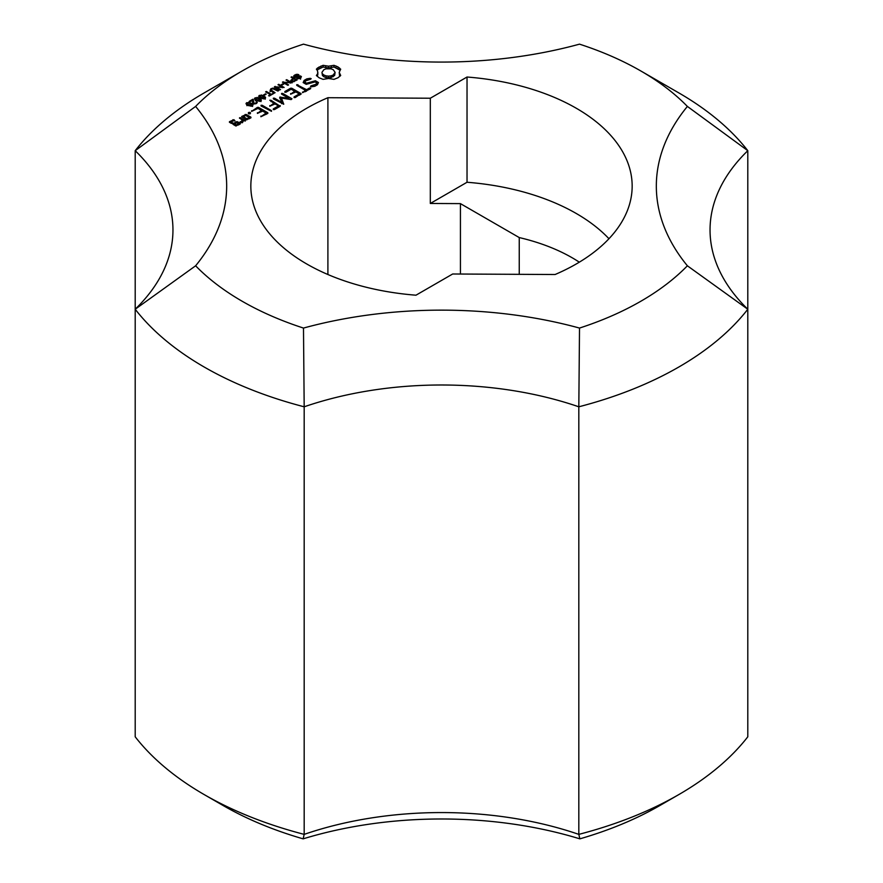 <?xml version="1.0" encoding="UTF-8"?>
<svg xmlns="http://www.w3.org/2000/svg" width="883" height="883" viewBox="0 0 883 883"><rect width="100%" height="100%" fill="white"/><g stroke="black" fill="none" stroke-linecap="round" stroke-linejoin="round"><path stroke-width="1.32" d="M295.849 79.956L293.907 78.83L291.765 80.364L292.968 81.192L295.849 79.956L295.849 80.695M293.741 81.115L293.741 81.722M292.968 81.192L292.968 81.799M292.207 80.96L292.207 81.689M291.765 80.364L291.765 81.545M293.266 78.466L291.048 77.185L291.776 76.777L297.207 79.912L292.394 81.733L290.75 80.463L293.266 78.466L293.266 79.205M291.865 79.271L291.865 80.165M291.776 76.777L291.776 77.605M281.82 85.176L281.147 84.79L283.2 83.609L283.873 83.995L281.82 85.176M283.2 83.609L283.2 84.382M270.893 89.889L275.077 92.693L274.359 93.101L270.099 90.43L270.949 88.686L273.918 88.157L278.631 90.64L277.913 91.048L272.626 88.675L270.893 89.889L270.893 91.092M275.496 88.819L275.496 89.658M273.918 88.157L273.918 88.83M272.461 88.112L272.461 88.708M270.949 88.686L270.949 89.691M269.988 91.788L270.949 90.883M270.419 94.647L265.617 91.876L266.335 91.457L271.136 94.227L273.564 93.565L269.26 96.048L268.62 95.684L270.419 94.647L270.419 95.386M272.924 93.19L272.924 93.929M271.136 94.227L271.136 94.967M266.335 91.457L266.335 92.285M264.723 97.605L264.381 98.256L264.723 97.605L261.147 95.496L259.602 96.39L264.381 98.819M261.059 97.594L261.059 98.366M259.922 95.684L259.602 97.494M261.18 94.978L263.929 95.949L265.595 97.825L263.984 98.918L260.375 97.991L258.708 96.126L259.381 95.364L261.18 95.507M259.381 95.364L259.381 97.318M259.028 96.987L258.708 96.236M265.595 97.825L265.275 96.953L265.275 98.333M263.929 98.145L265.275 99.15M263.929 95.949L263.929 96.766M252.67 100.507L249.922 101.677L249.282 101.302L252.88 99.227L253.94 103.19L255.904 103.145L256.644 101.545L257.284 102.527L254.779 103.94L253.244 103.576L252.67 100.507L252.582 103.543M256.644 101.545L256.644 103.344M256.39 102.527L256.39 103.499M255.904 103.145L255.904 103.73M253.94 103.19L253.94 103.852M253.553 100.839L253.454 103.675M253.266 99.536L253.553 102.406M252.88 99.227L253.266 101.733M243.465 116.755L246.975 118.786L249.205 117.494L245.695 115.463L243.465 116.755L243.465 118.09M249.205 117.494L249.205 118.808M241.732 116.435L246.269 114.47L250.938 117.163L250.938 117.814L246.401 119.79L241.732 116.435L241.732 117.097M246.975 118.786L246.975 119.779M246.269 114.47L246.269 115.805M249.205 117.88L250.021 118.344M245.143 114.47L245.143 115.783M242.659 117.627L243.465 117.163M273.3 108.907L278.476 105.916L274.999 103.907L269.801 106.258L273.84 103.245L269.79 100.243L270.971 100.254L280.22 106.247L274.447 109.58L273.266 109.591L273.3 108.907L273.3 109.591M278.476 105.916L278.476 107.251M269.823 105.574L269.823 106.258M280.209 105.585L280.209 106.247M270.971 100.254L270.971 101.589M273.84 103.62L274.668 104.106M278.476 106.302L279.304 106.777M273.84 103.245L273.84 104.58M311.026 85.861L315.982 84.249L316.644 82.814L315.076 81.909L306.213 84.349L303.156 82.572L304.16 80.397L306.843 78.852L310.176 78.333L311.169 78.664L310.595 79.238L305.639 80.861L304.977 82.296L306.567 83.212L315.419 80.761L318.443 82.516L317.439 84.757L314.845 86.258L311.445 86.777L310.463 86.435L311.026 85.861L311.026 86.633M313.962 85.419L313.962 86.391M315.982 84.249L315.982 85.596M316.213 85.463L316.644 82.814M303.774 82.936L305.386 81.402M304.16 80.397L304.16 82.119M306.843 78.852L306.843 80.165M310.176 78.333L310.176 79.304M315.419 80.761L315.419 82.108M316.644 83.19L317.836 83.874M306.567 83.212L306.567 84.249M304.977 82.296L304.977 83.631M309.469 88.024L310.628 88.024L310.628 88.686L302.549 92.682L305.43 90.353L296.776 85.364L296.743 84.68L306.589 89.691L309.469 88.024L309.469 89.36M306.589 89.691L306.589 91.026M310.628 88.024L310.628 88.686M302.582 91.998L302.582 92.682M297.924 84.691L297.924 86.026M305.43 90.739L306.258 91.214M305.43 90.353L305.43 91.689M262.229 105.298L271.434 110.618L271.467 111.302L261.07 105.971L261.048 105.287L262.229 105.298L262.229 106.633M271.434 110.618L271.434 111.302M239.558 117.704L245.364 120.386L245.342 121.037L243.421 120.607L242.461 122.704L240.099 122.594L240.198 121.666L241.677 121.722L241.876 119.713L239.558 117.704L239.558 118.366M241.876 119.713L241.754 122.671M240.695 117.693L240.695 119.028M241.876 120.088L243.388 120.96M241.677 121.722L241.677 122.671M240.198 121.666L240.198 122.605M248.421 112.571L249.392 112.362L249.392 113.907L248.421 113.697L248.421 112.571L248.421 113.697M249.392 112.362L250.364 112.571L250.364 113.697L249.392 113.907M250.364 112.571L250.364 113.697M274.514 98.212L281.644 102.329L279.779 97.141L288.708 98.223L281.6 94.117L281.578 93.432L282.759 93.455L291.986 98.786L291.18 99.569L281.478 98.134L283.763 104.205L273.355 98.874L273.333 98.19L274.514 98.212L274.514 99.547M281.644 102.329L281.644 103.675M279.779 97.141L279.779 98.101M280.099 98.819L281.478 98.874M280.584 97.031L280.584 98.753M288.708 98.223L288.708 99.205M282.759 93.455L282.759 94.79M288.708 98.609L290.11 99.415M281.478 98.134L283.41 104.205M326.07 68.819L323.884 69.658L321.964 72.34L322.438 75.485L323.884 76.744L326.059 77.583L331.015 77.583L334.635 75.485L335.121 72.34L333.189 69.658L331.015 68.819L326.07 68.819M321.964 72.34L322.438 75.485M322.438 73.775L323.884 75.033L323.884 76.744M323.884 75.033L326.059 75.861L326.059 77.583M326.059 75.861L328.542 76.137L328.542 77.859M328.542 76.137L331.015 75.861L331.015 77.583M317.582 67.969L323.09 65.32L328.542 66.192L333.995 65.32L337.957 66.898L340.695 69.194L339.193 72.34L340.695 75.485L338.023 77.737L333.995 79.36L328.542 78.499L323.09 79.36L319.116 77.781L316.379 75.485L317.505 73.962L317.505 75.673L317.88 74.062L317.505 70.728L316.379 69.194L317.582 67.969L317.582 69.691L323.09 67.042L328.542 67.903L333.995 67.042L339.977 70.176M317.107 76.225L317.505 75.673M317.505 73.962L317.88 72.34M331.015 75.861L333.189 75.033L333.189 76.744M333.189 75.033L335.121 72.34M334.635 73.775L334.635 75.485M339.569 73.962L339.977 76.236M339.193 72.34L339.569 75.673M339.502 67.969L339.502 69.691M337.957 66.898L337.957 68.62M336.103 66.015L336.103 67.726M333.995 65.32L333.995 67.042M331.346 65.971L331.346 67.693M328.542 66.192L328.542 67.903M325.739 65.971L325.739 67.693M323.09 65.32L323.09 67.042M320.971 66.015L320.971 67.726M319.116 66.898L319.116 68.62M290.628 93.565L290.628 94.238L294.646 91.236L291.158 89.216L285.982 92.207L284.812 92.229L284.845 91.556L284.845 92.229M284.845 91.556L290.606 88.223L290.606 89.536M290.606 88.223L291.732 88.223L291.732 89.558M291.732 88.223L301.015 93.576L301.015 94.238M294.646 91.622L295.474 92.097M299.282 94.293L300.099 94.768M301.015 93.576L295.253 97.56L294.072 97.583L294.094 96.898L294.094 97.583M294.646 91.236L294.646 92.572M294.094 96.898L299.282 93.907L295.805 91.909L290.606 94.238M299.282 93.907L299.282 95.243M261.456 110.408L257.957 108.388L251.611 111.39L257.406 107.384L258.542 107.384L267.814 112.737L267.814 113.41L260.882 116.744L266.081 113.068L262.615 111.07L257.406 113.41L261.456 110.408L261.456 111.744M257.428 112.726L257.428 113.41M251.644 110.717L251.644 111.39M257.406 107.384L257.406 108.708M258.542 107.384L258.542 108.719M261.456 110.783L262.284 111.258M266.081 113.454L266.909 113.929M267.814 112.737L267.836 113.399M266.081 113.068L266.081 114.404M260.904 116.059L260.904 116.744M234.591 123.973L236.28 124.956L238.52 123.664L236.821 122.693L234.591 123.973L234.591 125.309M236.28 124.956L236.28 125.96M229.448 121.688L233.984 119.713L234.999 120.971L233.41 120.717L231.18 122.009L233.432 123.311L237.384 121.677L240.253 123.333L240.242 123.984L235.706 125.96L229.448 121.688L229.448 122.351M230.364 122.88L231.18 122.406M232.858 119.724L232.858 121.037M233.984 119.713L233.984 120.982M238.52 123.664L238.52 124.978M231.18 122.009L231.18 123.344M237.384 121.677L237.384 123.013M238.52 124.05L239.326 124.514M236.247 121.677L236.247 123.013M233.432 123.311L233.432 124.646M233.763 124.834L234.591 124.36M260.507 100.32L260.507 101.115M260.507 100.044L260.165 100.695L260.507 100.044L256.92 97.936L255.375 98.83L260.165 101.258M256.843 100.033L256.843 100.805M255.706 98.123L255.375 99.934M256.953 97.417L259.701 98.388L261.368 100.265L259.757 101.357L256.158 100.43L254.481 98.565L255.154 97.803L256.953 97.947M255.154 97.803L255.154 99.757M254.801 99.426L254.481 98.675M261.368 100.265L261.048 99.393L261.048 100.761M259.701 100.574L261.048 101.589M259.701 98.388L259.701 99.205M264.094 95.408L263.432 95.022L265.474 93.841L266.147 94.227L264.094 95.408M265.474 93.841L265.474 94.613M252.052 105.198L252.052 105.993M252.052 104.922L251.71 105.563L252.052 104.922L248.465 102.814L246.92 103.708L251.71 106.137M248.388 104.911L248.388 105.684M247.251 103.002L246.898 104.779M248.498 102.296L251.247 103.267L252.924 105.143L251.313 106.236L247.704 105.309L246.037 103.443L246.699 102.682L248.498 102.825M246.699 102.682L246.699 104.635M246.357 104.304L246.037 103.554M252.924 105.143L252.604 104.271L252.604 105.64M251.247 105.452L252.604 106.468M251.247 103.267L251.247 104.073M282.284 87.185L278.013 84.724L278.697 84.315L284.138 87.461L276.269 87.075L280.54 89.536L279.856 89.934L274.414 86.799L282.284 87.185L282.284 87.759M275.154 86.368L275.154 87.218M276.269 87.075L276.269 87.87M278.697 84.315L278.697 85.121M290.297 82.56L286.026 80.088L286.71 79.691L292.152 82.836L284.293 82.439L288.553 84.911L287.869 85.309L282.428 82.163L290.297 82.56L290.297 83.134M283.167 81.744L283.167 82.594M284.293 82.439L284.293 83.245M286.71 79.691L286.71 80.485M297.56 74.327L298.829 74.713L295.352 75.342L294.922 76.655L300.043 75.872L301.445 76.733L299.227 78.631L296.82 78.366L299.823 77.77L300.264 76.578L295.286 77.406L293.719 76.479L293.84 75.717L296.125 74.404L297.56 74.327L297.56 74.923M296.125 74.404L296.125 75.022M294.668 74.989L294.668 75.949M293.84 77.914L294.668 77.185M300.264 76.578L300.54 78.09M299.823 77.77L299.823 78.444M298.62 78.168L298.62 78.719M297.461 77.936L297.461 78.609M300.904 76.159L300.904 77.847M300.043 75.872L300.043 76.49M298.951 75.916L298.951 76.545M296.335 76.733L296.335 77.362M295.518 76.832L295.518 77.417M294.922 76.655L294.922 77.34M195.618 106.424A281.964 162.792 180 0 1 242.119 71.004A281.964 162.792 180 0 1 303.487 44.15A322.251 186.048 0 0 0 579.513 44.15A281.964 162.792 180 0 1 640.881 71.004A281.964 162.792 180 0 1 687.382 106.424A322.251 186.048 0 0 0 687.382 265.794A281.964 162.792 180 0 1 579.513 328.068A322.251 186.048 0 0 0 303.487 328.068A281.964 162.792 180 0 1 195.618 265.794A322.251 186.048 0 0 0 195.618 106.424L135.198 150.684A268.542 155.044 180 0 1 172.958 229.966A268.542 155.044 180 0 1 135.198 309.238L135.198 150.684A335.672 193.796 0 0 1 204.139 92.925L242.119 71.004M452.681 273.995L415.97 295.198A190.662 110.077 180 0 1 250.838 186.103A190.662 110.077 180 0 1 327.902 97.704L430.319 98.223L467.03 77.02A190.662 110.077 180 0 1 632.162 186.103A190.662 110.077 180 0 1 555.098 274.514L452.681 273.995M579.855 838.85A308.818 178.3 0 0 0 659.877 805.517L678.861 794.557A335.672 193.796 180 0 1 578.818 834.369L579.855 838.85A295.397 170.54 180 0 0 303.145 838.85L304.182 834.369A335.672 193.796 180 0 1 204.139 794.557A335.672 193.796 180 0 1 135.198 736.797L135.198 309.238A335.672 193.796 0 0 0 304.182 406.798A268.542 155.044 180 0 1 578.818 406.798A335.672 193.796 0 0 0 747.802 309.238A268.542 155.044 180 0 1 710.042 229.966A268.542 155.044 180 0 1 747.802 150.684A335.672 193.796 0 0 0 678.861 92.925L640.881 71.004M204.139 794.557L223.123 805.517A308.818 178.3 0 0 0 303.145 838.85M327.902 274.514L327.902 97.704M467.03 77.02L467.03 182.262A190.662 110.077 180 0 1 608.961 238.73M687.382 265.794L747.802 309.238L747.802 736.797A335.672 193.796 180 0 1 678.861 794.557M579.513 328.068L578.818 406.798L578.818 834.369A268.542 155.044 0 0 0 304.182 834.369L304.182 406.798L303.487 328.068M579.314 262.174A158.874 91.722 180 0 0 519.248 237.571L519.248 274.337M519.248 237.571L460.429 203.62L460.429 274.039M460.429 203.62L430.319 203.465L430.319 98.223M687.382 106.424L747.802 150.684L747.802 309.238M195.618 265.794L135.198 309.238M430.319 203.465L467.03 182.262M294.458 80.761L294.458 81.468M271.942 90.883L271.942 91.711M297.56 76.324L297.56 77.02M259.569 98.366L259.569 96.181M253.41 104.183L253.41 101.987M260.518 101.115L260.518 100.209M255.353 100.805L255.353 98.62M252.074 105.993L252.074 105.088M246.898 105.684L246.898 103.499M300.54 79.194L300.54 76.998"/></g></svg>
